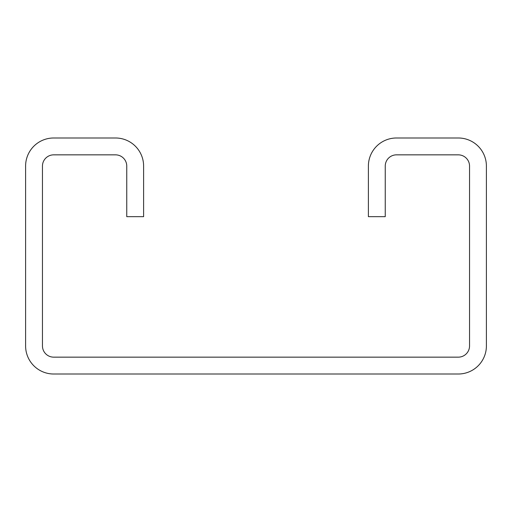 <?xml version="1.0" encoding="UTF-8"?>
<svg xmlns="http://www.w3.org/2000/svg" width="512" height="512" viewBox="0 0 512 512"><rect width="100%" height="100%" fill="white"/><g stroke="black" fill="none" stroke-linecap="round" stroke-linejoin="round"><path stroke-width="0.77" d="M368.39 166.086L368.39 216.666L385.248 216.666L385.248 166.086A11.238 11.238 0 0 1 396.486 154.848L458.304 154.848A11.238 11.238 0 0 1 469.542 166.086L469.542 345.914A11.238 11.238 0 0 1 458.304 357.152L53.696 357.152A11.238 11.238 0 0 1 42.458 345.914L42.458 166.086A11.238 11.238 0 0 1 53.696 154.848L115.514 154.848A11.238 11.238 0 0 1 126.752 166.086L126.752 216.666L143.61 216.666L143.61 166.086A28.096 28.096 0 0 0 115.514 137.99L53.696 137.99A28.096 28.096 0 0 0 25.6 166.086L25.6 345.914A28.096 28.096 0 0 0 53.696 374.01L458.304 374.01A28.096 28.096 0 0 0 486.4 345.914L486.4 166.086A28.096 28.096 0 0 0 458.304 137.99L396.486 137.99A28.096 28.096 0 0 0 368.39 166.086"/></g></svg>
